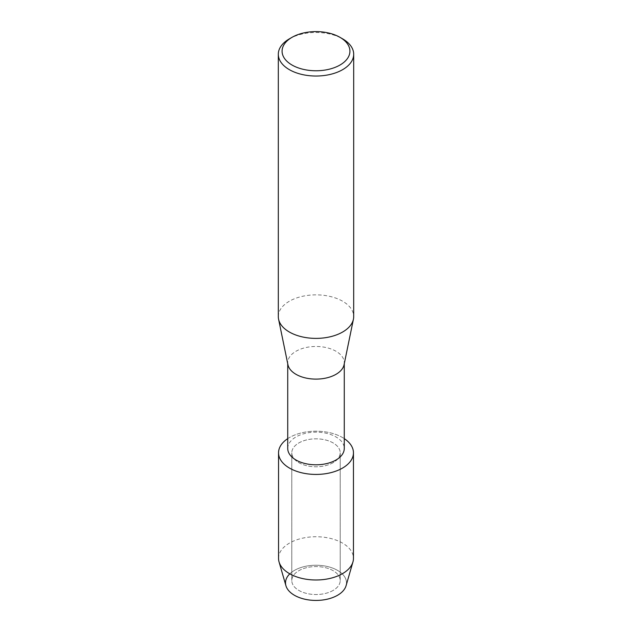 <?xml version="1.0" encoding="UTF-8"?>
<svg xmlns="http://www.w3.org/2000/svg" width="632" height="632" viewBox="0 0 632 632"><rect width="100%" height="100%" fill="white"/><g stroke="black" fill="none" stroke-linecap="round" stroke-linejoin="round"><path stroke-width="0.47" stroke-dasharray="3.16 2.37" d="M333.119 590.438A24.206 13.975 180 0 1 306.733 593.464A24.206 13.975 180 0 1 291.794 580.555A24.206 13.975 180 0 1 298.881 570.672A24.206 13.975 180 0 1 325.267 567.639A24.206 13.975 180 0 1 340.206 580.555A24.206 13.975 180 0 1 333.119 590.438A24.206 13.975 180 0 1 306.733 593.464A24.206 13.975 180 0 1 291.794 580.555A24.206 13.975 180 0 1 298.881 570.672A24.206 13.975 180 0 1 325.267 567.639A24.206 13.975 180 0 1 340.206 580.555A24.206 13.975 180 0 1 333.119 590.438M289.812 573.824A30.486 17.601 180 0 1 294.449 570.388A30.486 17.601 180 0 1 337.551 570.388A30.486 17.601 180 0 1 337.551 595.281M333.119 462.687A24.206 13.975 180 0 1 306.733 465.721A24.206 13.975 180 0 1 291.794 452.804A24.206 13.975 180 0 1 298.881 442.921A24.206 13.975 180 0 1 325.267 439.896A24.206 13.975 180 0 1 340.206 452.804A24.206 13.975 180 0 1 333.119 462.687A24.206 13.975 180 0 1 306.733 465.721A24.206 13.975 180 0 1 291.794 452.804A24.206 13.975 180 0 1 298.881 442.921A24.206 13.975 180 0 1 325.267 439.896A24.206 13.975 180 0 1 340.206 452.804A24.206 13.975 180 0 1 333.119 462.687M287.734 448.475A28.266 16.321 180 0 1 296.013 436.933A28.266 16.321 180 0 1 326.815 433.394A28.266 16.321 180 0 1 344.266 448.475M287.734 438.624A37.454 21.622 180 0 1 289.511 437.518A37.454 21.622 180 0 1 344.266 438.624A37.454 21.622 180 0 0 289.511 437.518A37.454 21.622 180 0 0 287.734 438.624M287.931 364.711A28.266 16.321 180 0 1 287.734 362.792A28.266 16.321 180 0 1 296.013 351.25A28.266 16.321 180 0 1 326.815 347.711A28.266 16.321 180 0 1 344.266 362.792A28.266 16.321 180 0 1 344.069 364.711M278.309 316.624A37.691 21.765 180 0 1 289.345 301.235A37.691 21.765 180 0 1 330.425 296.519A37.691 21.765 180 0 1 353.691 316.624M289.345 38.876A37.691 21.765 180 0 1 342.655 38.876M285.933 585.73A30.486 17.601 180 0 1 294.449 570.388A30.486 17.601 180 0 1 329.951 567.188A30.486 17.601 180 0 1 346.067 585.73M278.546 558.364A37.454 21.622 180 0 1 289.511 543.078A37.454 21.622 180 0 1 330.331 538.385A37.454 21.622 180 0 1 353.454 558.364M291.794 580.555L291.794 452.804L291.794 580.555M287.734 363.755L287.734 362.792M344.266 363.755L344.266 362.792M340.206 580.555L340.206 452.804L340.206 580.555"/><path stroke-width="0.95" d="M353.454 452.804A37.454 21.622 180 0 1 342.489 468.099A37.454 21.622 180 0 0 344.266 438.624A37.454 21.622 180 0 1 353.454 452.804L353.454 558.364A37.454 21.622 180 0 1 352.948 561.927L346.067 585.73A30.486 17.601 180 0 1 337.551 595.281A30.486 17.601 180 0 1 297.277 596.727A30.486 17.601 180 0 1 289.812 573.824M344.266 363.755L344.266 448.475A28.266 16.321 180 0 1 335.987 460.017A28.266 16.321 180 0 1 305.185 463.556A28.266 16.321 180 0 1 287.734 448.475L287.734 363.755M342.489 468.099A37.454 21.622 180 0 1 290.451 468.62A37.454 21.622 180 0 1 287.734 438.624A37.454 21.622 180 0 0 278.546 452.804A37.454 21.622 180 0 0 301.669 472.783A37.454 21.622 180 0 0 342.489 468.099M339.984 37.335L342.655 38.876A37.691 21.765 180 0 1 353.691 54.265L353.691 316.624A37.691 21.765 180 0 1 353.43 319.192L344.069 364.711A28.266 16.321 180 0 1 335.987 374.326A28.266 16.321 180 0 1 306.741 378.213A28.266 16.321 180 0 1 287.931 364.711L278.57 319.192A37.691 21.765 180 0 1 278.309 316.624L278.309 54.265A37.691 21.765 180 0 1 289.345 38.876L292.016 37.335A33.923 19.584 180 0 1 339.984 37.335A33.923 19.584 180 0 1 339.984 65.033A33.923 19.584 180 0 1 292.016 65.033A33.923 19.584 180 0 1 292.016 37.335L289.345 38.876M353.43 319.192A37.691 21.765 180 0 1 342.655 332.013A37.691 21.765 180 0 1 303.66 337.188A37.691 21.765 180 0 1 278.57 319.192M353.691 54.265A37.691 21.765 180 0 1 342.655 69.654A37.691 21.765 180 0 1 301.575 74.371A37.691 21.765 180 0 1 278.309 54.265M352.948 561.927A37.454 21.622 180 0 1 342.489 573.659A37.454 21.622 180 0 1 304.569 578.959A37.454 21.622 180 0 1 279.052 561.927A37.454 21.622 180 0 1 278.546 558.364L278.546 452.804M337.551 595.281A30.486 17.601 180 0 1 306.702 599.594A30.486 17.601 180 0 1 285.933 585.73L279.052 561.927"/></g></svg>
